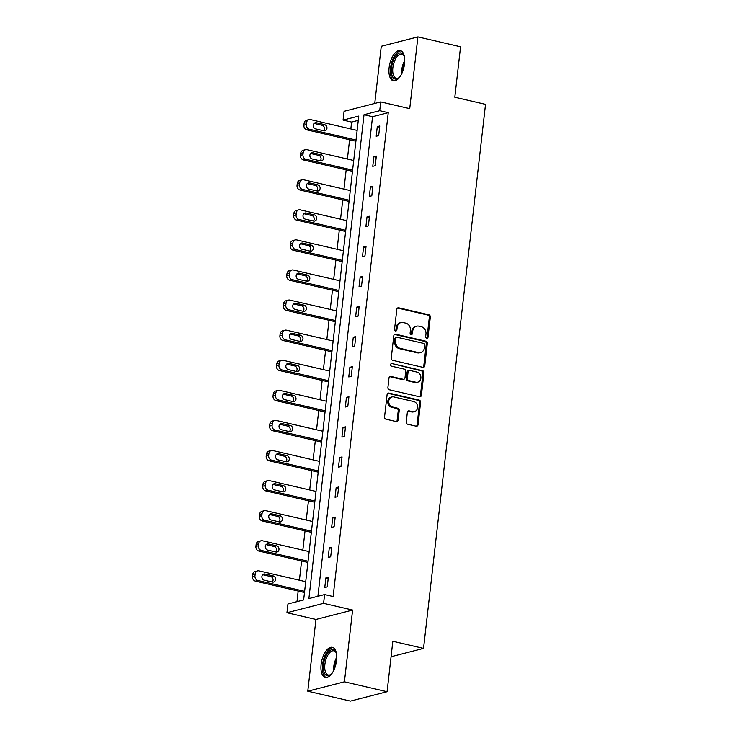 <?xml version="1.0" encoding="UTF-8"?>
<svg xmlns="http://www.w3.org/2000/svg" width="738" height="738" viewBox="0 0 738 738"><rect width="100%" height="100%" fill="white"/><g stroke="black" fill="none" stroke-linecap="round" stroke-linejoin="round"><path stroke-width="1.11" d="M426.702 338.244A1.365 1.172 75.6 0 0 428.022 337.192L430.319 317.082A1.946 1.67 75.6 0 0 428.852 314.794L398.704 307.801A1.946 1.67 75.6 0 0 396.823 309.305L394.526 329.425A1.365 1.172 75.6 0 0 396.869 329.969L397.164 327.358A6.236 5.341 75.6 0 1 400.974 322.571A6.236 5.341 75.6 0 1 403.216 322.552L405.734 323.133A6.236 5.341 75.6 0 1 410.402 330.43L410.107 333.032A1.365 1.172 75.6 0 0 412.45 333.576L412.745 330.975A6.236 5.341 75.6 0 1 416.555 326.178A6.236 5.341 75.6 0 1 418.797 326.159L421.306 326.74A6.236 5.341 75.6 0 1 425.974 334.046L425.678 336.648A1.365 1.172 75.6 0 0 426.702 338.244M426.656 338.235A1.365 1.172 75.6 0 0 427.034 337.441L429.322 317.331A1.946 1.67 75.6 0 0 427.865 315.052L397.717 308.06A1.946 1.67 75.6 0 0 397.533 308.023M395.513 331.011A1.365 1.172 75.6 0 0 395.882 330.218L396.177 327.617L397.164 327.358M411.084 334.618A1.365 1.172 75.6 0 0 411.453 333.834L411.758 331.233L412.745 330.975M321.122 664.375A15.48 7.288 103.1 0 1 332.349 647.318A15.48 7.288 103.1 0 1 336.574 660.418A15.48 7.288 103.1 0 1 325.347 677.484A15.48 7.288 103.1 0 1 321.122 664.375M389.111 67.693A15.48 7.288 103.1 0 1 400.328 50.627A15.48 7.288 103.1 0 1 404.553 63.726A15.48 7.288 103.1 0 1 393.336 80.793A15.48 7.288 103.1 0 1 389.111 67.693M307.783 691.202L344.425 681.801L352.598 610.058L315.956 619.459L307.783 691.202L350.439 701.1L387.081 691.7L392.828 641.267L423.538 648.388L485.521 104.353L454.811 97.222L460.558 46.798L417.902 36.9L381.26 46.3L374.747 103.449M387.081 691.7L344.425 681.801M406.251 421.961A1.946 1.67 75.6 0 0 407.708 424.239L416.167 426.195A1.946 1.67 75.6 0 0 418.049 424.691L420.595 402.358A1.946 1.67 75.6 0 0 419.138 400.079L388.991 393.086A1.946 1.67 75.6 0 0 387.099 394.59L384.553 416.924A1.946 1.67 75.6 0 0 386.02 419.202L396.232 421.573A1.946 1.67 75.6 0 0 398.123 420.07L399.212 410.512A1.946 1.67 75.6 0 0 397.754 408.234L392.69 407.053A5.212 4.465 75.6 0 1 388.76 402.026A5.212 4.465 75.6 0 1 391.97 396.943A5.212 4.465 75.6 0 1 393.843 396.924L413.686 401.527A5.212 4.465 75.6 0 1 417.616 406.555A5.212 4.465 75.6 0 1 414.405 411.647A5.212 4.465 75.6 0 1 412.533 411.656L409.23 410.891A1.946 1.67 75.6 0 0 407.339 412.394L406.251 421.961M358.281 120.359L351.611 122.065L343.078 120.091L344.074 111.309L380.716 101.909L409.728 108.643L417.902 36.9M380.716 101.909L379.719 110.691L364.019 114.713L308.89 598.583L324.591 594.56L323.585 603.333L286.944 612.734L287.949 603.961L303.641 599.929L358.769 116.06L343.078 120.091M324.591 594.56L333.124 596.535L388.253 112.665L379.719 110.691M352.598 610.058L323.585 603.333M422.874 367.33A1.946 1.67 75.6 0 0 424.765 365.827L427.302 343.484A1.946 1.67 75.6 0 0 425.844 341.205L395.697 334.213A1.946 1.67 75.6 0 0 393.806 335.716L391.26 358.05A1.946 1.67 75.6 0 0 392.727 360.338L422.874 367.33M423.953 372.921L421.407 395.264A1.946 1.67 75.6 0 1 419.516 396.767L389.369 389.775A1.946 1.67 75.6 0 1 387.911 387.487L389 377.93A1.946 1.67 75.6 0 1 390.891 376.426L403.114 379.258A1.946 1.67 75.6 0 0 405.005 377.755L405.734 371.417A1.946 1.67 75.6 0 0 404.267 369.129L391.546 366.177A1.365 1.172 75.6 0 1 391.841 363.53L422.496 370.642A1.946 1.67 75.6 0 1 423.953 372.921L422.966 373.179L420.42 395.513L421.407 395.264M391.066 656.728L423.538 648.388M351.611 122.065L350.827 128.947M349.591 139.768L347.395 159.03M346.168 169.851L343.973 189.122M342.736 199.943L340.541 219.204M339.305 230.025L337.109 249.287M335.882 260.108L333.687 279.37M332.451 290.191L330.255 309.462M329.028 320.283L326.833 339.545M325.596 350.365L323.401 369.627M322.174 380.448L319.978 399.71M318.742 410.531L316.547 429.802M315.31 440.623L313.115 459.885M311.888 470.706L309.692 489.967M308.456 500.788L306.261 520.059M305.034 530.88L302.838 550.142M301.602 560.963L299.407 580.225M298.17 591.046L296.971 601.645M315.956 619.459L286.944 612.734M388.253 112.665L372.552 116.696L317.912 596.276M372.552 116.696L364.019 114.713M324.775 587.54L325.873 577.9L328.345 577.264L327.248 586.904L324.775 587.54M328.198 557.458L329.296 547.808L331.777 547.181L330.679 556.821L328.198 557.458M331.63 527.375L332.727 517.725L335.2 517.089L334.102 526.738L331.63 527.375M335.052 497.283L336.15 487.643L338.631 487.006L337.534 496.646L335.052 497.283M338.484 467.2L339.581 457.56L342.054 456.923L340.956 466.564L338.484 467.2M341.906 437.117L343.013 427.468L345.485 426.841L344.388 436.481L341.906 437.117M345.338 407.025L346.436 397.385L348.917 396.749L347.81 406.398L345.338 407.025M348.77 376.943L349.867 367.303L352.34 366.666L351.242 376.306L348.77 376.943M352.192 346.86L353.29 337.22L355.771 336.583L354.674 346.223L352.192 346.86M355.624 316.777L356.722 307.128L359.194 306.491L358.096 316.141L355.624 316.777M359.046 286.685L360.144 277.045L362.626 276.409L361.528 286.049L359.046 286.685M362.478 256.603L363.576 246.962L366.048 246.326L364.95 255.966L362.478 256.603M365.91 226.52L367.007 216.871L369.48 216.243L368.382 225.883L365.91 226.52M369.332 196.428L370.43 186.788L372.911 186.151L371.804 195.801L369.332 196.428M372.764 166.345L373.862 156.705L376.334 156.069L375.236 165.709L372.764 166.345M376.186 136.262L377.284 126.622L379.766 125.986L378.668 135.626L376.186 136.262M377.284 126.622L379.627 127.167M373.862 156.705L376.205 157.249M370.43 186.788L372.773 187.332M367.007 216.871L369.341 217.415M363.576 246.962L365.919 247.507M360.144 277.045L362.487 277.589M356.722 307.128L359.065 307.672M353.29 337.22L355.633 337.755M349.867 367.303L352.211 367.847M346.436 397.385L348.779 397.93M343.013 427.468L345.347 428.012M339.581 457.56L341.925 458.104M336.15 487.643L338.493 488.187M332.727 517.725L335.07 518.27M329.296 547.808L331.639 548.352M325.873 577.9L328.216 578.444M416.555 326.178L415.568 326.436A6.236 5.341 75.6 0 0 411.758 331.233M400.974 322.571L399.987 322.82A6.236 5.341 75.6 0 0 396.177 327.617M423.049 367.358A1.946 1.67 75.6 0 0 423.769 366.076L426.315 343.742A1.946 1.67 75.6 0 0 424.857 341.454L394.71 334.462A1.946 1.67 75.6 0 0 394.526 334.434M424.728 345.024A1.365 1.172 75.6 0 0 423.704 343.428L397.238 337.284A1.365 1.172 75.6 0 0 395.919 338.345L395.605 341.085A6.236 5.341 75.6 0 0 400.273 348.391L418.363 352.579A6.236 5.341 75.6 0 0 420.605 352.561A6.236 5.341 75.6 0 0 424.415 347.773L424.728 345.024M396.749 337.294L395.762 337.543A1.365 1.172 75.6 0 0 394.922 338.594L395.919 338.345M420.605 352.561L419.608 352.819A6.236 5.341 75.6 0 1 417.376 352.838L399.286 348.64A6.236 5.341 75.6 0 1 394.618 341.343L394.922 338.594M419.701 396.795A1.946 1.67 75.6 0 0 420.42 395.513M403.815 379.258L402.828 379.507A1.946 1.67 75.6 0 1 402.127 379.516L389.904 376.675A1.946 1.67 75.6 0 0 389.719 376.648M391.841 363.53L421.499 370.891L422.496 370.642M415.808 382.201A5.212 4.465 75.6 0 0 417.68 382.192A5.212 4.465 75.6 0 0 420.881 377.1A5.212 4.465 75.6 0 0 416.961 372.072L409.968 370.458A1.946 1.67 75.6 0 0 408.077 371.961L407.348 378.299A1.946 1.67 75.6 0 0 408.815 380.577L415.808 382.201L414.811 382.459A5.212 4.465 75.6 0 0 416.684 382.441L417.68 382.192M409.267 370.458L408.271 370.716A1.946 1.67 75.6 0 0 407.081 372.21L408.077 371.961M414.811 382.459L407.819 380.836A1.946 1.67 75.6 0 1 406.361 378.557L407.081 372.21M422.966 373.179A1.946 1.67 75.6 0 0 421.499 370.891M414.405 411.647L413.418 411.896A5.212 4.465 75.6 0 1 411.546 411.915L408.234 411.149A1.946 1.67 75.6 0 0 408.049 411.112M391.97 396.943L390.974 397.201A5.212 4.465 75.6 0 0 387.773 402.284A5.212 4.465 75.6 0 0 391.694 407.311L392.69 407.053M396.417 421.61A1.946 1.67 75.6 0 0 397.136 420.328L398.225 410.771A1.946 1.67 75.6 0 0 396.767 408.483L391.694 407.311M416.343 426.232A1.946 1.67 75.6 0 0 417.062 424.95L419.608 402.616A1.946 1.67 75.6 0 0 418.151 400.328L388.004 393.336A1.946 1.67 75.6 0 0 387.819 393.308M356.039 140.054L309.342 129.224A3.967 3.404 75.6 0 1 306.371 124.574L306.584 122.646A3.967 3.404 75.6 0 1 309.01 119.593A3.967 3.404 75.6 0 1 310.44 119.574L357.137 130.414M355.91 141.235L306.87 129.86A3.967 3.404 -104.4 0 1 303.89 125.211L304.111 123.283A3.967 3.404 -104.4 0 1 306.538 120.229L309.01 119.593M323.678 130.764A3.173 2.721 75.6 0 0 322.1 125.276L314.102 123.421M315.679 128.91L323.871 130.811A3.173 2.721 75.6 0 0 324.572 124.639L316.381 122.739A3.173 2.721 75.6 0 0 315.679 128.91M352.616 170.137L305.91 159.307A3.967 3.404 75.6 0 1 302.94 154.657L303.161 152.729A3.967 3.404 75.6 0 1 305.587 149.676A3.967 3.404 75.6 0 1 307.008 149.666L353.714 160.497M352.478 171.317L303.438 159.943A3.967 3.404 -104.4 0 1 300.467 155.294L300.68 153.366A3.967 3.404 -104.4 0 1 303.106 150.312L305.587 149.676M320.246 160.847A3.173 2.721 75.6 0 0 318.668 155.358L310.68 153.504M312.257 158.993L320.44 160.893A3.173 2.721 75.6 0 0 321.15 154.722L312.958 152.821A3.173 2.721 75.6 0 0 312.257 158.993M349.185 200.229L302.488 189.389A3.967 3.404 75.6 0 1 299.508 184.74L299.729 182.812A3.967 3.404 75.6 0 1 302.156 179.758A3.967 3.404 75.6 0 1 303.586 179.749L350.282 190.579M349.046 201.4L300.006 190.026A3.967 3.404 -104.4 0 1 297.036 185.376L297.257 183.448A3.967 3.404 -104.4 0 1 299.683 180.395L302.156 179.758M316.823 190.939A3.173 2.721 75.6 0 0 315.246 185.441L307.248 183.587M308.825 189.085L317.017 190.985A3.173 2.721 75.6 0 0 317.718 184.814L309.526 182.913A3.173 2.721 75.6 0 0 308.825 189.085M399.83 76.937A13.395 6.301 103.1 0 1 398.907 77.822A13.395 6.301 103.1 0 1 391.491 72.933A13.395 6.301 103.1 0 1 396.14 55.608A13.395 6.301 103.1 0 1 404.037 55.737A13.395 6.301 103.1 0 1 404.461 56.946M404.239 56.245A12.408 5.839 -76.9 0 0 401.85 54.132A12.408 5.839 -76.9 0 0 397.145 56.577A12.408 5.839 -76.9 0 0 392.727 69.501A12.408 5.839 -76.9 0 0 396.251 78.311A12.408 5.839 -76.9 0 0 399.313 77.462M401.223 50.968A15.387 7.242 -76.9 0 0 395.836 54.068A15.387 7.242 -76.9 0 0 390.384 69.621A15.387 7.242 -76.9 0 0 394.276 80.876M331.842 673.628A13.395 6.301 103.1 0 1 330.928 674.514A13.395 6.301 103.1 0 1 323.512 669.624A13.395 6.301 103.1 0 1 328.152 652.3A13.395 6.301 103.1 0 1 336.048 652.429A13.395 6.301 103.1 0 1 336.482 653.637M336.251 652.936A12.408 5.839 -76.9 0 0 333.871 650.824A12.408 5.839 -76.9 0 0 329.157 653.268A12.408 5.839 -76.9 0 0 324.748 666.193A12.408 5.839 -76.9 0 0 328.262 675.002A12.408 5.839 -76.9 0 0 331.334 674.154M333.235 647.65A15.387 7.242 -76.9 0 0 327.847 650.759A15.387 7.242 -76.9 0 0 322.395 666.313A15.387 7.242 -76.9 0 0 326.297 677.567M345.753 230.311L299.056 219.481A3.967 3.404 75.6 0 1 296.086 214.832L296.307 212.904A3.967 3.404 75.6 0 1 298.733 209.85A3.967 3.404 75.6 0 1 300.154 209.832L346.851 220.671M345.624 231.492L296.584 220.108A3.967 3.404 -104.4 0 1 293.613 215.468L293.825 213.531A3.967 3.404 -104.4 0 1 296.252 210.478L298.733 209.85M313.392 221.022A3.173 2.721 75.6 0 0 311.814 215.533L303.825 213.679M305.394 219.168L313.585 221.068A3.173 2.721 75.6 0 0 314.296 214.896L306.104 212.996A3.173 2.721 75.6 0 0 305.394 219.168M342.331 260.394L295.634 249.564A3.967 3.404 75.6 0 1 292.654 244.915L292.875 242.986A3.967 3.404 75.6 0 1 295.301 239.933A3.967 3.404 75.6 0 1 296.731 239.924L343.428 250.754M342.192 261.575L293.152 250.2A3.967 3.404 -104.4 0 1 290.182 245.551L290.403 243.623A3.967 3.404 -104.4 0 1 292.829 240.57L295.301 239.933M309.969 251.104A3.173 2.721 75.6 0 0 308.392 245.616L300.394 243.761M301.971 249.25L310.163 251.151A3.173 2.721 75.6 0 0 310.864 244.979L302.672 243.079A3.173 2.721 75.6 0 0 301.971 249.25M338.899 290.477L292.202 279.647A3.967 3.404 75.6 0 1 289.231 274.997L289.453 273.069A3.967 3.404 75.6 0 1 291.879 270.016A3.967 3.404 75.6 0 1 293.3 270.007L339.997 280.837M338.77 291.658L289.73 280.283A3.967 3.404 -104.4 0 1 286.75 275.634L286.971 273.706A3.967 3.404 -104.4 0 1 289.397 270.652L291.879 270.016M306.538 281.187A3.173 2.721 75.6 0 0 304.96 275.698L296.962 273.844M298.539 279.333L306.731 281.233A3.173 2.721 75.6 0 0 307.432 275.062L299.25 273.161A3.173 2.721 75.6 0 0 298.539 279.333M335.476 320.569L288.77 309.729A3.967 3.404 75.6 0 1 285.8 305.08L286.021 303.152A3.967 3.404 75.6 0 1 288.447 300.098A3.967 3.404 75.6 0 1 289.877 300.089L336.574 310.919M335.338 321.74L286.298 310.366A3.967 3.404 -104.4 0 1 283.327 305.716L283.549 303.788A3.967 3.404 -104.4 0 1 285.975 300.735L288.447 300.098M303.106 311.279A3.173 2.721 75.6 0 0 301.528 305.79L293.539 303.936M295.117 309.425L303.309 311.325A3.173 2.721 75.6 0 0 304.01 305.154L295.818 303.253A3.173 2.721 75.6 0 0 295.117 309.425M332.045 350.651L285.348 339.821A3.967 3.404 75.6 0 1 282.377 335.172L282.589 333.244A3.967 3.404 75.6 0 1 285.016 330.19A3.967 3.404 75.6 0 1 286.445 330.172L333.142 341.011M331.916 351.832L282.866 340.458A3.967 3.404 -104.4 0 1 279.896 335.808L280.117 333.88A3.967 3.404 -104.4 0 1 282.543 330.827L285.016 330.19M299.683 341.362A3.173 2.721 75.6 0 0 298.106 335.873L290.108 334.019M291.685 339.508L299.877 341.408A3.173 2.721 75.6 0 0 300.578 335.236L292.386 333.336A3.173 2.721 75.6 0 0 291.685 339.508M328.613 380.734L281.916 369.904A3.967 3.404 75.6 0 1 278.946 365.255L279.167 363.327A3.967 3.404 75.6 0 1 281.593 360.273A3.967 3.404 75.6 0 1 283.014 360.264L329.72 371.094M328.484 381.915L279.444 370.541A3.967 3.404 -104.4 0 1 276.473 365.891L276.685 363.963A3.967 3.404 -104.4 0 1 279.112 360.91L281.593 360.273M296.252 371.445A3.173 2.721 75.6 0 0 294.674 365.956L286.685 364.102M288.263 369.59L296.445 371.491A3.173 2.721 75.6 0 0 297.156 365.319L288.964 363.419A3.173 2.721 75.6 0 0 288.263 369.59M325.19 410.817L278.494 399.987A3.967 3.404 75.6 0 1 275.514 395.337L275.735 393.409A3.967 3.404 75.6 0 1 278.161 390.356A3.967 3.404 75.6 0 1 279.591 390.347L326.288 401.177M325.052 411.998L276.012 400.623A3.967 3.404 -104.4 0 1 273.042 395.974L273.263 394.046A3.967 3.404 -104.4 0 1 275.689 390.992L278.161 390.356M292.829 401.537A3.173 2.721 75.6 0 0 291.252 396.038L283.254 394.184M284.831 399.682L293.023 401.573A3.173 2.721 75.6 0 0 293.724 395.411L285.532 393.511A3.173 2.721 75.6 0 0 284.831 399.682M321.759 440.909L275.062 430.079A3.967 3.404 75.6 0 1 272.091 425.429L272.313 423.501A3.967 3.404 75.6 0 1 274.739 420.439A3.967 3.404 75.6 0 1 276.16 420.429L322.857 431.26M321.63 442.08L272.59 430.706A3.967 3.404 -104.4 0 1 269.61 426.057L269.831 424.129A3.967 3.404 -104.4 0 1 272.257 421.075L274.739 420.439M289.397 431.619A3.173 2.721 75.6 0 0 287.82 426.13L279.822 424.276M281.399 429.765L289.591 431.665A3.173 2.721 75.6 0 0 290.302 425.494L282.11 423.594A3.173 2.721 75.6 0 0 281.399 429.765M318.336 470.992L271.639 460.161A3.967 3.404 75.6 0 1 268.66 455.512L268.881 453.584A3.967 3.404 75.6 0 1 271.307 450.531A3.967 3.404 75.6 0 1 272.737 450.521L319.434 461.351M318.198 472.172L269.158 460.798A3.967 3.404 -104.4 0 1 266.187 456.149L266.409 454.221A3.967 3.404 -104.4 0 1 268.835 451.167L271.307 450.531M285.975 461.702A3.173 2.721 75.6 0 0 284.398 456.213L276.399 454.359M277.977 459.848L286.169 461.748A3.173 2.721 75.6 0 0 286.87 455.577L278.678 453.676A3.173 2.721 75.6 0 0 277.977 459.848M314.905 501.074L268.208 490.244A3.967 3.404 75.6 0 1 265.237 485.595L265.459 483.667A3.967 3.404 75.6 0 1 267.885 480.613A3.967 3.404 75.6 0 1 269.305 480.604L316.002 491.434M314.775 502.255L265.735 490.881A3.967 3.404 -104.4 0 1 262.756 486.231L262.977 484.303A3.967 3.404 -104.4 0 1 265.403 481.25L267.885 480.613M282.543 491.785A3.173 2.721 75.6 0 0 280.966 486.296L272.968 484.442M274.545 489.931L282.737 491.831A3.173 2.721 75.6 0 0 283.438 485.659L275.256 483.759A3.173 2.721 75.6 0 0 274.545 489.931M311.482 531.166L264.776 520.327A3.967 3.404 75.6 0 1 261.805 515.678L262.027 513.749A3.967 3.404 75.6 0 1 264.453 510.696A3.967 3.404 75.6 0 1 265.883 510.687L312.58 521.517M311.344 532.338L262.304 520.963A3.967 3.404 -104.4 0 1 259.333 516.314L259.555 514.386A3.967 3.404 -104.4 0 1 261.981 511.333L264.453 510.696M279.112 521.877A3.173 2.721 75.6 0 0 277.534 516.379L269.545 514.524M271.123 520.022L279.315 521.923A3.173 2.721 75.6 0 0 280.016 515.751L271.824 513.851A3.173 2.721 75.6 0 0 271.123 520.022M308.05 561.249L261.353 550.419A3.967 3.404 75.6 0 1 258.383 545.769L258.595 543.841A3.967 3.404 75.6 0 1 261.021 540.788A3.967 3.404 75.6 0 1 262.451 540.769L309.148 551.609M307.912 562.43L258.872 551.046A3.967 3.404 -104.4 0 1 255.901 546.406L256.123 544.469A3.967 3.404 -104.4 0 1 258.549 541.415L261.021 540.788M275.689 551.959A3.173 2.721 75.6 0 0 274.112 546.471L266.114 544.616M267.691 550.105L275.883 552.006A3.173 2.721 75.6 0 0 276.584 545.834L268.392 543.934A3.173 2.721 75.6 0 0 267.691 550.105M304.619 591.332L257.922 580.502A3.967 3.404 75.6 0 1 254.951 575.852L255.173 573.924A3.967 3.404 75.6 0 1 257.599 570.871A3.967 3.404 75.6 0 1 259.02 570.861L305.726 581.692M304.49 592.513L255.449 581.138A3.967 3.404 -104.4 0 1 252.479 576.489L252.691 574.561A3.967 3.404 -104.4 0 1 255.117 571.507L257.599 570.871M272.257 582.042A3.173 2.721 75.6 0 0 270.68 576.553L262.691 574.699M264.269 580.188L272.451 582.088A3.173 2.721 75.6 0 0 273.161 575.917L264.97 574.016A3.173 2.721 75.6 0 0 264.269 580.188M427.034 337.441L428.022 337.192M395.882 330.218L396.869 329.969M411.453 333.834L412.45 333.576M397.717 308.06L398.704 307.801M427.865 315.052L428.852 314.794M429.322 317.331L430.319 317.082M394.71 334.462L395.697 334.213M424.857 341.454L425.844 341.205M426.315 343.742L427.302 343.484M423.769 366.076L424.765 365.827M394.618 341.343L395.605 341.085M399.286 348.64L400.273 348.391M417.376 352.838L418.363 352.579M389.904 376.675L390.891 376.426M402.127 379.516L403.114 379.258M406.361 378.557L407.348 378.299M407.819 380.836L408.815 380.577M408.234 411.149L409.23 410.891M411.546 411.915L412.533 411.656M396.767 408.483L397.754 408.234M398.225 410.771L399.212 410.512M397.136 420.328L398.123 420.07M388.004 393.336L388.991 393.086M418.151 400.328L419.138 400.079M419.608 402.616L420.595 402.358M417.062 424.95L418.049 424.691M309.342 129.224L306.87 129.86M306.584 122.646L304.111 123.283M306.371 124.574L303.89 125.211M314.24 123.292L316.381 122.739M322.1 125.276L324.572 124.639M305.91 159.307L303.438 159.943M303.161 152.729L300.68 153.366M302.94 154.657L300.467 155.294M310.809 153.375L312.958 152.821M318.668 155.358L321.15 154.722M302.488 189.389L300.006 190.026M299.729 182.812L297.257 183.448M299.508 184.74L297.036 185.376M307.386 183.458L309.526 182.913M315.246 185.441L317.718 184.814M401.647 73.855A12.408 5.839 103.1 0 1 404.747 60.516M404.618 63.099A12.002 5.646 -76.9 0 0 402.68 71.475M333.668 670.547A12.408 5.839 103.1 0 1 336.759 657.207M336.639 659.79A12.002 5.646 -76.9 0 0 334.692 668.167M299.056 219.481L296.584 220.108M296.307 212.904L293.825 213.531M296.086 214.832L293.613 215.468M303.955 213.55L306.104 212.996M311.814 215.533L314.296 214.896M295.634 249.564L293.152 250.2M292.875 242.986L290.403 243.623M292.654 244.915L290.182 245.551M300.532 243.632L302.672 243.079M308.392 245.616L310.864 244.979M292.202 279.647L289.73 280.283M289.453 273.069L286.971 273.706M289.231 274.997L286.75 275.634M297.1 273.715L299.25 273.161M304.96 275.698L307.432 275.062M288.77 309.729L286.298 310.366M286.021 303.152L283.549 303.788M285.8 305.08L283.327 305.716M293.669 303.798L295.818 303.253M301.528 305.79L304.01 305.154M285.348 339.821L282.866 340.458M282.589 333.244L280.117 333.88M282.377 335.172L279.896 335.808M290.246 333.89L292.386 333.336M298.106 335.873L300.578 335.236M281.916 369.904L279.444 370.541M279.167 363.327L276.685 363.963M278.946 365.255L276.473 365.891M286.814 363.972L288.964 363.419M294.674 365.956L297.156 365.319M278.494 399.987L276.012 400.623M275.735 393.409L273.263 394.046M275.514 395.337L273.042 395.974M283.392 394.055L285.532 393.511M291.252 396.038L293.724 395.411M275.062 430.079L272.59 430.706M272.313 423.501L269.831 424.129M272.091 425.429L269.61 426.057M279.96 424.147L282.11 423.594M287.82 426.13L290.302 425.494M271.639 460.161L269.158 460.798M268.881 453.584L266.409 454.221M268.66 455.512L266.187 456.149M276.538 454.23L278.678 453.676M284.398 456.213L286.87 455.577M268.208 490.244L265.735 490.881M265.459 483.667L262.977 484.303M265.237 485.595L262.756 486.231M273.106 484.312L275.256 483.759M280.966 486.296L283.438 485.659M264.776 520.327L262.304 520.963M262.027 513.749L259.555 514.386M261.805 515.678L259.333 516.314M269.674 514.395L271.824 513.851M277.534 516.379L280.016 515.751M261.353 550.419L258.872 551.046M258.595 543.841L256.123 544.469M258.383 545.769L255.901 546.406M266.252 544.487L268.392 543.934M274.112 546.471L276.584 545.834M257.922 580.502L255.449 581.138M255.173 573.924L252.691 574.561M254.951 575.852L252.479 576.489M262.82 574.57L264.97 574.016M270.68 576.553L273.161 575.917"/></g></svg>
